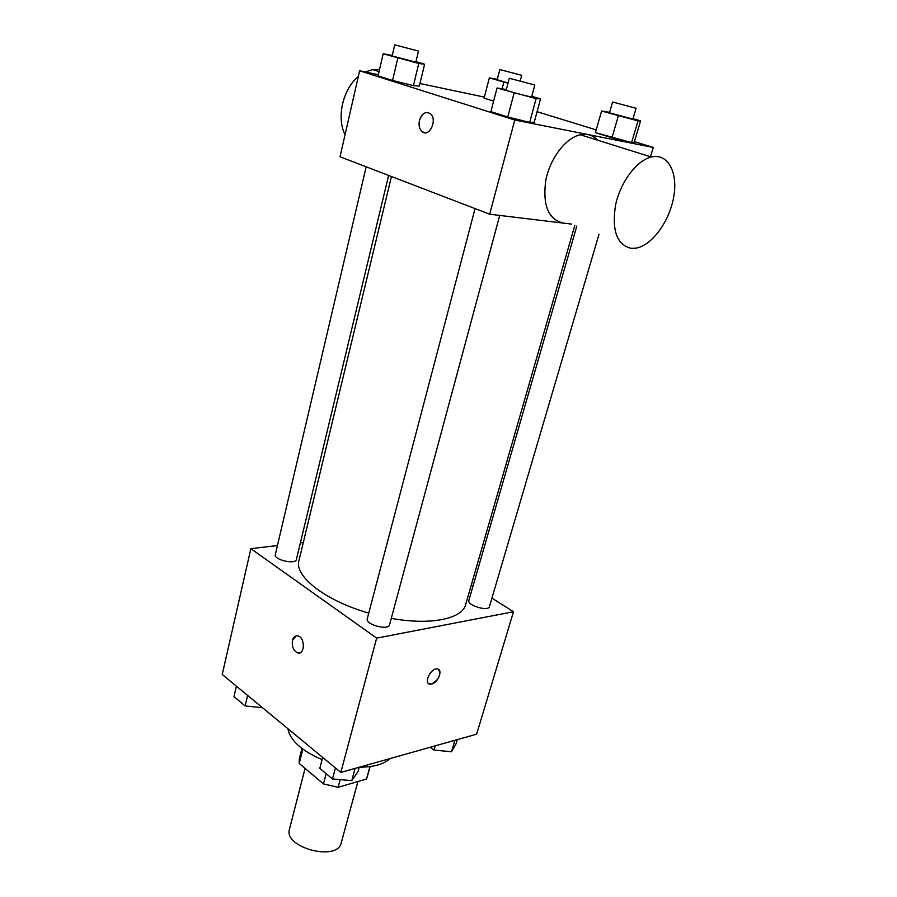<?xml version="1.0" encoding="UTF-8"?>
<svg xmlns="http://www.w3.org/2000/svg" width="897" height="897" viewBox="0 0 897 897"><rect width="100%" height="100%" fill="white"/><g stroke="black" fill="none" stroke-linecap="round" stroke-linejoin="round"><path stroke-width="1.35" d="M305.07 768.37L289.473 829.176C283.183 847.575 337.608 861.961 341.23 842.844L357.903 781.534M369.945 766.587L366.537 779.022L370.237 766.543M366.537 779.022L338.135 787.297L323.458 783.9L299.206 763.414L299.295 758.929L301.941 748.502M302.827 749.163L299.206 763.414M326.149 773.663L323.458 783.9M340.187 779.616L338.135 787.297M287.881 728.678C290.191 740.53 301.594 750.845 322.079 759.613M359.405 767.193C373.556 767.159 383.815 764.266 390.206 758.514M491.926 598.131L513.488 611.754L476.632 734.183L340.838 772.418L222.232 674.466L250.857 548.672L277.442 545.544M513.488 611.754L376.65 638.115L340.838 772.418M376.65 638.115L250.857 548.672M299.374 652.971L297.714 652.904C293.442 650.774 291.693 646.58 292.467 640.346C293.476 636.87 295.326 635.39 298.006 635.895C305.272 637.487 304.958 655.247 297.714 652.915C293.431 650.774 291.682 646.591 292.467 640.346L296.335 635.805M391.451 176.518L298.959 560.547C294.037 576.098 325.297 600.799 368.768 613.077M391.283 618.358C430.504 625.579 462.347 618.874 465.666 604.6L574.842 225.304M471.284 585.091L472.988 586.156M300.394 542.831L303.309 542.483M576.827 226.044L468.851 600.497C466.855 605.385 488.473 611.799 489.437 606.596L599.005 234.263M475.051 208.597L367.254 618.818C365.124 624.592 388.547 630.838 389.556 624.761L499.719 215.415M366.178 166.808L275.301 554.671C273.54 559.75 295.685 564.875 296.38 559.56L388.625 175.431M438.611 669.431C441.122 674.993 438.768 679.87 431.547 684.063L429.955 684.164C423.216 683.559 430.941 667.637 437.355 668.949C443.297 669.375 438.095 682.897 431.558 684.075L428.71 683.66M571.546 224.093L489.672 214.204L340.03 156.784L359.607 70.773L378.332 74.731M634.426 141.648L653.285 147.456L514.777 120.041L489.672 214.204M514.777 120.041L359.607 70.773M424.449 132.711L422.095 131.612C419.37 129.022 418.507 125.277 419.482 120.377C421.971 113.325 425.593 111.093 430.325 113.684C437.938 119.48 429.282 138.127 422.083 131.601C419.37 129.022 418.495 125.277 419.471 120.377C421.153 114.906 423.989 112.293 427.97 112.54M633.047 118.628L640.581 120.848L634.257 142.197L631.589 142.589L611.967 137.757L595.406 132.633L631.589 142.589L638.002 120.916L601.595 111.026L609.624 112.338M415.939 61.646L424.606 64.236L419.314 86.078L413.427 85.63L392.561 80.483L378.063 75.886L392.561 80.483L413.427 85.63L418.764 63.463L383.187 53.786L392.281 55.401M537.068 111.688L596.191 129.886M419.931 83.511L484.38 97.111M531.775 96.293L540.543 98.917L534.208 122.261L529.69 122.362L507.769 116.991L490.883 111.643L507.769 116.991L529.69 122.362L536.103 98.636L497.039 87.996L506.334 89.509M493.619 101.126L484.1 98.177L493.619 101.126M653.285 147.456L650.471 156.762M562.879 222.949C548.302 219.238 542.584 205.178 545.724 180.757C549.85 158.623 565.603 137.79 580.37 134.774C587.232 133.418 592.973 135.212 597.57 140.167M379.509 69.641L372.704 69.618L365.292 71.973M358.284 76.593C342.732 89.162 336.33 118.09 345.076 134.64M631.14 248.323C616.856 244.803 611.664 230.417 615.555 205.155C620.343 182.214 636.623 160.395 651.312 157.031C667.929 152.916 678.177 172.392 673.725 196.869C669.543 221.301 652.141 245.24 636.332 248.088L631.14 248.323M507.994 83.208L489.347 77.871L497.319 79.295M499.842 69.562L521.695 75.337L499.842 69.562L497.196 79.743L508.05 82.984M503.845 82.154L502.185 88.467M489.347 77.871L484.1 98.177M640.581 120.848L638.002 120.916M612.595 102.011L609.478 112.831L632.901 119.088L636.085 108.268L612.595 102.011L636.085 108.268M618.302 115.96L611.967 137.757M601.595 111.026L595.406 132.633M634.257 142.197L631.589 142.589M424.606 64.236L418.764 63.463M394.747 44.861L392.146 55.95L415.827 62.14L418.484 51.084L394.747 44.861L418.484 51.084M397.82 58.182L392.561 80.483M383.187 53.786L378.063 75.886M419.314 86.078L413.427 85.63M540.543 98.917L536.103 98.636M509.294 78.263L506.177 90.115C505.347 90.552 532.123 97.627 531.629 96.854L534.814 85.013L509.294 78.263L534.814 85.013M514.093 93.12L507.769 116.991M497.039 87.996L490.883 111.643M534.208 122.261L529.69 122.362M457.291 739.633L456.046 743.815L451.516 751.742L433.991 750.094L430.235 747.246M454.902 740.305L451.516 751.742M435.224 745.844L433.991 750.094M262.473 707.699L245.116 705.961L233.971 696.655L236.404 686.171M247.606 695.422L245.116 705.961M359.204 767.238L357.993 771.712L351.792 780.614L332.495 778.966L319.803 768.359L322.662 757.404M355.089 768.404L351.792 780.614M335.411 767.933L332.495 778.966M379.061 71.614L372.704 69.618M580.37 134.774L651.312 157.031M521.695 75.337L520.249 80.775"/></g></svg>
